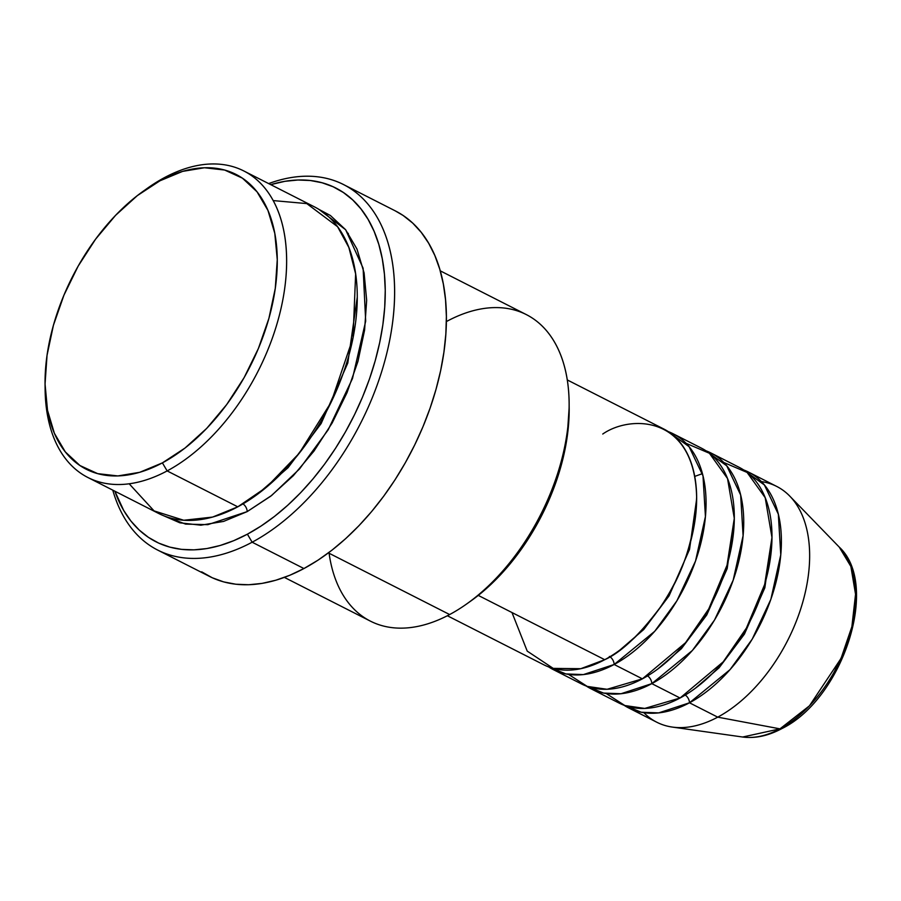<?xml version="1.0" encoding="UTF-8"?>
<svg xmlns="http://www.w3.org/2000/svg" width="901" height="901" viewBox="0 0 901 901"><rect width="100%" height="100%" fill="white"/><g stroke="black" fill="none" stroke-linecap="round" stroke-linejoin="round"><path stroke-width="1.35" d="M628.538 707.871A132.278 79.603 117 0 1 623.965 705.213L641.242 712.24L658.687 712.894L689.479 702.791A6.611 3.998 61.8 0 0 685.233 695.054A6.611 3.998 -118.2 0 1 689.479 702.791L717.725 717.151L689.479 702.791A132.278 79.603 117 0 0 775.896 582.677A132.278 79.603 117 0 0 748.438 472.045A132.278 79.603 117 0 0 743.595 469.917L764.408 484.975L778.329 514.178L780.762 554.858L770.862 599.334L752.2 639.169L730.035 669.634L689.479 702.791A132.278 79.603 117 0 1 628.538 707.871L656.795 722.23A132.278 79.603 -63 0 0 717.725 717.151L779.973 728.853A6.611 3.998 61.8 0 0 781.854 728.605A6.611 3.998 -118.2 0 1 779.973 728.853L742.661 737.018A108.773 65.469 -63 0 0 779.973 728.853L717.725 717.151A132.278 79.603 117 0 1 672.349 727.084A132.278 79.603 117 0 1 643.866 712.691M447.358 615.743L543.787 664.78A132.278 79.603 -63 0 0 604.729 659.701C620.879 652.561 639.395 635.092 660.264 607.297C682.631 575.626 694.761 538.911 696.631 497.138C694.637 414.302 629.889 414.956 602.758 434.034M696.631 499.041L689.513 549.464L669.083 595.82L643.731 629.529L619.832 650.105L643.731 629.529L669.083 595.82L689.513 549.464L696.631 499.041M609.38 656.446A6.611 3.998 -118.2 0 1 614.144 664.487A132.278 79.603 117 0 1 553.203 669.567L581.46 683.927A132.278 79.603 -63 0 0 642.39 678.847L614.144 664.487A132.278 79.603 117 0 0 700.561 544.373A132.278 79.603 117 0 0 673.103 433.753A132.278 79.603 117 0 0 668.272 431.613L689.074 446.671L702.994 475.874L705.427 516.566L695.527 561.03L676.865 600.866L654.7 631.331L614.144 664.487A6.611 3.998 61.8 0 0 609.909 656.75M553.203 669.567A132.278 79.603 117 0 1 548.63 666.909L565.907 673.937L583.364 674.59L614.144 664.487L642.39 678.847L685.548 642.695L708.749 608.918L727.028 565.242L734.292 518.368L727.535 478.544L709.414 453.271L686.033 443.292M734.304 518.199L727.186 568.61L706.756 614.966L681.404 648.675L657.493 669.252L681.404 648.675L706.756 614.966L727.186 568.61L734.304 518.199M647.053 675.604A6.611 3.998 -118.2 0 1 651.806 683.634A132.278 79.603 117 0 1 590.876 688.713L619.122 703.084A132.278 79.603 -63 0 0 680.064 698.005L651.806 683.634A132.278 79.603 117 0 0 738.234 563.519A132.278 79.603 117 0 0 710.776 452.899A132.278 79.603 117 0 0 705.933 450.77L726.735 465.817L740.656 495.032L743.088 535.712L733.189 580.176L714.527 620.023L692.373 650.477L651.806 683.634A6.611 3.998 61.8 0 0 647.571 675.896M590.876 688.713A132.278 79.603 117 0 1 586.303 686.066L603.58 693.083L621.026 693.736L651.806 683.634L680.064 698.005L723.21 661.841L746.411 628.065L764.69 584.4L771.966 537.514L765.197 497.69L747.087 472.428L723.694 462.438M771.966 537.345L764.848 587.767L744.417 634.124L719.066 667.832L695.155 688.409L719.066 667.832L744.417 634.124L764.848 587.767L771.966 537.345M45.061 384.75L45.118 389.66A171.956 103.491 -63 0 0 167.147 470.919L162.394 462.877A165.345 99.504 117 0 1 45.061 384.75A165.345 99.504 117 0 1 143.586 190.967A165.345 99.504 117 0 1 159.928 180.808L164.59 177.553A171.956 103.491 -63 0 0 147.584 188.129L143.586 190.967M284.367 577.395L370.435 621.149A171.956 103.491 -63 0 0 449.644 614.55A171.956 103.491 117 0 1 329.09 553.259M252.145 542.211L247.392 534.18A198.411 119.405 117 0 1 114.877 491.214L123.73 510.507L130.882 520.992L139.137 529.968L148.428 537.356L158.655 543.089L169.726 547.098L181.529 549.362L193.952 549.847L206.881 548.551L220.171 545.477L233.719 540.679L247.392 534.18L261.031 526.049L274.546 516.374L287.768 505.236L300.596 492.746L312.895 479.028L324.551 464.206L335.442 448.439L345.477 431.861L354.555 414.64L362.585 396.936L369.489 378.927L375.199 360.783L379.67 342.673L382.857 324.788L384.716 307.286L385.245 290.336L384.423 274.107L382.272 258.745L378.814 244.419L374.073 231.242L368.092 219.36L360.941 208.874L352.674 199.898L343.382 192.51L333.156 186.777L322.085 182.768L310.293 180.504L297.871 180.02L284.941 181.315L270.739 184.649A198.411 119.405 117 0 1 384.75 306.7A198.411 119.405 117 0 1 247.392 534.18L252.145 542.211A205.023 123.392 117 0 1 157.698 550.083A205.023 123.392 117 0 1 112.783 490.155A205.023 123.392 -63 0 0 252.145 542.211L303.93 568.542L252.145 542.211A205.023 123.392 -63 0 0 394.368 302.319A205.023 123.392 -63 0 0 268.656 183.59A205.023 123.392 117 0 1 343.54 184.57A205.023 123.392 117 0 1 386.101 356.041A205.023 123.392 117 0 1 252.145 542.211M145.602 189.559A171.956 103.491 117 0 1 164.59 177.553A171.956 103.491 117 0 1 243.799 170.953A171.956 103.491 117 0 1 279.49 314.764A171.956 103.491 117 0 1 167.147 470.919L237.774 506.824L167.147 470.919A171.956 103.491 117 0 1 87.938 477.519L158.553 513.424A171.956 103.491 -63 0 0 237.774 506.824L266.459 487.238L299.222 453.282L331.163 402.184L353.034 337.841L355.636 273.893L348.856 247.448L337.582 226.725L306.779 203.592L273.183 200.585M357.258 297.206L347.797 363.035L321.139 423.549L288.061 467.698L256.796 494.795L288.061 467.698L321.139 423.549L347.797 363.035L357.258 297.206M319.033 209.46L345.646 229.744L363.114 268.216L365.682 321.139L352.482 378.555L328.201 429.788L299.549 468.925L271.685 495.426L247.189 511.61A6.611 3.998 61.8 0 0 242.988 503.896A6.611 3.998 -118.2 0 1 247.189 511.61L223.606 521.409L200.878 525.193L179.885 522.817L163.363 515.62L185.561 524.1L207.861 524.664L247.189 511.61L270.728 496.181L293.298 475.705L314.066 450.973L332.199 422.929L347.02 392.667L357.967 361.335L364.59 330.138L366.662 300.281L364.094 272.902L356.987 249.07L345.601 229.687L330.385 215.497L319.022 209.449M511.993 612.545L527.22 651.119L553.225 668.384L580.762 668.7L604.729 659.701L478.273 595.403L604.729 659.701A132.278 79.603 -63 0 0 691.146 539.586A132.278 79.603 -63 0 0 663.688 428.955L567.258 379.929M447.087 321.195A171.956 103.491 117 0 1 569.117 402.443A171.956 103.491 117 0 1 466.65 603.974A171.956 103.491 117 0 1 449.644 614.55L328.392 552.899L449.644 614.55A171.956 103.491 -63 0 0 561.999 458.406A171.956 103.491 -63 0 0 526.297 314.584L440.24 270.829M157.698 550.083L209.482 576.415A205.023 123.392 -63 0 0 303.93 568.542A205.023 123.392 -63 0 0 437.886 382.373A205.023 123.392 -63 0 0 395.336 210.902L343.54 184.57M87.938 477.519A171.956 103.491 117 0 1 45.106 387.182M606.204 693.533L624.866 705.539L644.744 708.434L680.064 698.005A132.278 79.603 -63 0 0 766.481 577.89A132.278 79.603 -63 0 0 739.023 467.259L710.776 452.899M761.368 481.596A132.278 79.603 117 0 1 789.783 496.124A132.278 79.603 117 0 1 800.505 609.572A132.278 79.603 117 0 1 717.725 717.151A132.278 79.603 -63 0 0 804.142 597.036A132.278 79.603 -63 0 0 776.685 486.416L748.438 472.045M779.973 728.853A108.773 65.469 -63 0 0 848.055 640.374A108.773 65.469 -63 0 0 839.236 547.087L850.871 566.447L855.545 594.243L851.884 626.657L841.027 658.428L809.458 705.81L779.973 728.853M834.033 672.371L842.863 654.351M162.394 462.877L185.02 448.045L206.734 428.358L226.692 404.572L244.137 377.609L258.384 348.507L268.903 318.38L275.278 288.388L277.271 259.679L274.794 233.359L267.957 210.44L257.022 191.8L242.392 178.15L224.642 170.041L204.459 167.755L182.61 171.381L159.928 180.808L137.301 195.641L115.587 215.328L95.63 239.114L78.184 266.077L63.937 295.179L53.418 325.306L47.043 355.298L45.05 384.006L47.516 410.327L54.364 433.246L65.3 451.885L79.93 465.524L97.68 473.644L117.862 475.931L139.711 472.304L162.394 462.877L167.147 470.919A171.956 103.491 -63 0 0 286.619 259.589A171.956 103.491 -63 0 0 164.59 177.553L159.928 180.808A165.345 99.504 117 0 1 277.271 259.679A165.345 99.504 117 0 1 162.394 462.877M129.181 483.792L154.048 510.89L183.725 520.26L212.568 517.084L237.774 506.824A171.956 103.491 -63 0 0 350.117 350.68A171.956 103.491 -63 0 0 314.426 206.858L243.799 170.953M395.235 210.857L403.141 215.485L412.737 223.121L421.274 232.402L428.662 243.236L434.845 255.512L439.744 269.129L443.326 283.939L445.545 299.808L446.389 316.578L445.837 334.091L443.911 352.178L440.634 370.66L436.005 389.367L430.104 408.119L422.974 426.725L414.674 445.015L405.292 462.821L394.931 479.951L383.668 496.248L371.629 511.554L358.913 525.734L345.669 538.64L331.996 550.151L318.042 560.152L303.93 568.542L289.818 575.266L275.819 580.221L262.078 583.398L248.721 584.738L235.882 584.231L223.685 581.9L212.253 577.755L201.678 571.831M348.349 233.382L347.437 233.404M569.173 407.286L567.191 436.805L560.816 466.808L550.297 496.935L536.05 526.038L518.604 553L498.647 576.775L476.933 596.462L470.187 601.463M568.531 674.387L587.204 686.393L607.083 689.288L642.39 678.847A132.278 79.603 -63 0 0 728.808 558.733A132.278 79.603 -63 0 0 701.361 448.112L673.103 433.753M466.65 603.974L470.649 601.136A165.345 99.504 -63 0 0 569.173 407.353L569.117 402.443M789.783 496.124L839.236 547.087C880.57 585.053 842.401 699.21 781.831 728.616C768.328 735.847 755.275 738.651 742.661 737.018L672.349 727.084M694.716 476.404L702.42 473.656"/></g></svg>
